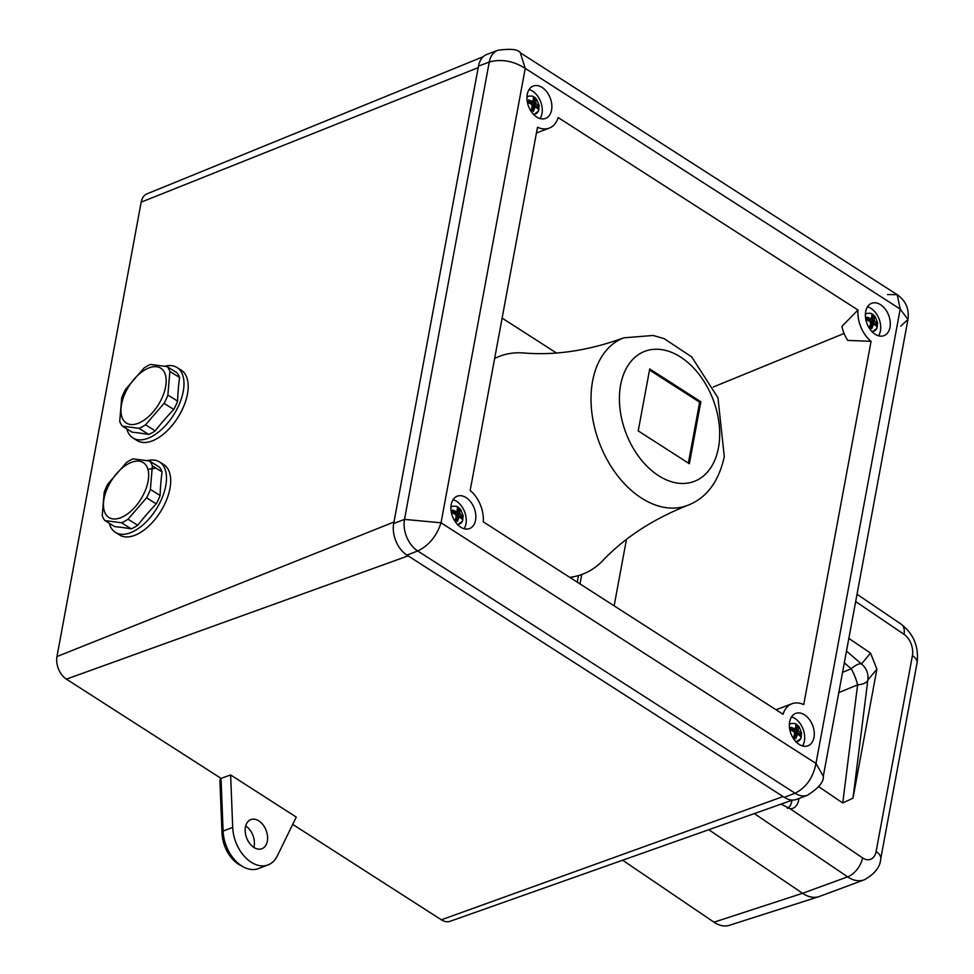 <?xml version="1.0" encoding="UTF-8"?>
<svg xmlns="http://www.w3.org/2000/svg" width="974" height="974" viewBox="0 0 974 974"><rect width="100%" height="100%" fill="white"/><g stroke="black" fill="none" stroke-linecap="round" stroke-linejoin="round"><path stroke-width="1.46" d="M687.522 505.409C706.454 498.14 718.702 481.899 724.291 456.696L717.96 397.757L691.686 356.874L664.024 338.587L653.116 335.47L623.725 337.844A89.645 60.145 -110.8 0 0 599.412 443.024A89.645 60.145 -110.8 0 0 687.522 505.409C652.799 519.227 624.541 537.648 602.736 560.659A116.6 78.212 -110.8 0 1 569.729 577.326M494.646 358.456A116.6 78.212 -110.8 0 1 523.671 352.965C555.253 355.656 588.613 350.616 623.725 337.844M689.361 463.721L700.842 401.763L649.719 368.939L638.226 430.898L689.361 463.721M688.362 463.088L699.649 402.213L700.842 401.763M699.649 402.213L649.512 370.035M573.978 576.669L573.528 576.839A8.656 5.807 -110.8 0 1 571.641 577.071M577.241 582.148L578.459 575.573L577.241 582.148M847.757 340.413L871.06 341.326L803.733 704.628A27.698 18.579 69.2 0 0 791.972 703.727A27.698 18.579 69.2 0 0 783.047 714.259L483.262 521.833A27.698 18.579 69.2 0 0 470.162 490.519L537.502 127.217A27.698 18.579 69.2 0 0 549.263 128.105A27.698 18.579 69.2 0 0 558.187 117.586L857.972 310.012L841.901 326.4A27.698 18.579 69.2 0 0 847.757 340.413M713.26 387.019L844.068 333.461M581.746 574.502L580.005 583.925M900.743 326.156L907.951 319.496L900.207 309.05L897.212 294.684L887.521 294.562M784.314 797.341L406.913 555.095A24.228 16.254 -110.8 0 1 393.703 523.501L404.502 519.386L441.027 522.782L525.242 68.375L520.299 52.754L897.212 294.684C905.808 300.783 909.387 309.062 907.951 319.496L823.31 776.181C824.041 781.623 818.793 787.966 807.556 795.21L796.756 799.325A24.228 16.254 -110.8 0 1 784.314 797.341L795.101 793.226C806.143 787.637 813.095 777.715 815.981 763.458L823.298 776.229M494.853 357.312L495.778 357.896M393.703 523.501L478.465 66.147A24.228 16.254 -110.8 0 1 486.89 54.434L497.69 50.331A24.228 16.254 -110.8 0 1 497.69 50.319A24.228 16.254 -110.8 0 0 489.265 62.032L478.465 66.147M807.556 795.21A24.228 16.254 -110.8 0 1 795.101 793.226L417.712 550.98C428.901 545.489 436.681 536.09 441.027 522.782L815.981 763.458L900.207 309.05L525.242 68.375C513.249 60.851 501.257 58.744 489.265 62.032L404.502 519.386A24.228 16.254 -110.8 0 0 417.712 550.98L406.913 555.095M527.238 94.417A17.313 11.615 69.2 0 0 531.974 112.558A17.313 11.615 69.2 0 0 545.562 118.402A17.313 11.615 69.2 0 0 550.261 98.094A17.313 11.615 69.2 0 0 533.253 86.053A17.313 11.615 69.2 0 0 527.238 94.417M451.218 504.556A17.313 11.615 69.2 0 0 455.966 522.697A17.313 11.615 69.2 0 0 469.553 528.553A17.313 11.615 69.2 0 0 474.241 508.245A17.313 11.615 69.2 0 0 457.232 496.204A17.313 11.615 69.2 0 0 451.218 504.556M789.646 721.795A17.313 11.615 69.2 0 0 794.394 739.936A17.313 11.615 69.2 0 0 807.982 745.792A17.313 11.615 69.2 0 0 812.669 725.484A17.313 11.615 69.2 0 0 795.661 713.431A17.313 11.615 69.2 0 0 789.646 721.795M865.667 311.656A17.313 11.615 69.2 0 0 870.415 329.796A17.313 11.615 69.2 0 0 884.002 335.64A17.313 11.615 69.2 0 0 888.69 315.332A17.313 11.615 69.2 0 0 871.681 303.291A17.313 11.615 69.2 0 0 865.667 311.656M857.972 310.012A27.698 18.579 69.2 0 0 871.06 341.326M878.56 335.799A17.313 11.615 69.2 0 0 879.096 318.985A17.313 11.615 69.2 0 0 867.517 306.786M802.552 745.95A17.313 11.615 69.2 0 0 803.075 729.136A17.313 11.615 69.2 0 0 791.497 716.925M464.111 528.712A17.313 11.615 69.2 0 0 464.647 511.898A17.313 11.615 69.2 0 0 453.068 499.699M540.132 118.56A17.313 11.615 69.2 0 0 540.655 101.746A17.313 11.615 69.2 0 0 529.089 89.547M156.035 468.141L147.902 469.285M221.025 778.372L230.631 774.951L296.266 817.089L277.261 856.012A32.885 22.061 -110.8 0 1 268.081 864.9L258.487 868.552A32.885 22.061 -110.8 0 1 223.107 831.066L221.025 778.372L66.415 679.134A17.325 11.615 -110.8 0 1 56.967 656.549L393.971 522.027L478.197 67.62L141.181 202.142A17.325 11.615 -110.8 0 1 147.037 193.838L483.287 56.675M56.967 656.549L141.181 202.142M792.58 800.056L450.098 921.294A17.325 11.615 -110.8 0 1 441.368 919.809L292.699 824.381M441.368 919.809L783.096 796.549L408.13 555.874L66.415 679.134M268.081 864.9A32.885 22.061 -110.8 0 1 232.701 827.413L230.631 774.951M253.922 847.441A15.572 10.446 -110.8 0 1 245.278 832.38A15.572 10.446 -110.8 0 1 250.842 819.609A15.572 10.446 -110.8 0 1 266.146 830.445A15.572 10.446 -110.8 0 1 261.921 848.719A15.572 10.446 -110.8 0 1 253.922 847.441M245.692 825.94A15.572 10.446 -110.8 0 1 253.873 847.404M242.015 866.117A29.427 19.736 -110.8 0 1 221.999 833.147L219.929 780.892L221.11 780.442M219.929 780.892L220.465 778.019M457.183 511.752L455.479 512.507L455.272 514.576L454.736 512.848L456.648 511.74L452.606 510.072L452.094 512.811L456.1 514.649L456.575 515.782L455.114 520.031L457.378 521.48L458.985 517.328L456.794 517.766L455.917 516.11L457.537 517.425L456.246 520.725M456.648 511.74L457.39 511.387L456.648 511.74M459.631 509.305L458.267 509.828L457.999 514.942L456.1 515.112L459.801 512.933L459.631 509.305L457.366 507.844L457.39 511.387M459.801 512.933L460.264 514.065L457.999 514.942L461.286 517.048L459.996 517.608M459.728 516.975L458.985 517.328L459.728 516.975L462.151 519.264L462.662 516.524L460.264 514.065M462.662 516.524L461.286 517.048L461.079 518.168M455.272 512.884L452.399 511.35M457.439 509.305L458.267 509.828L456.976 510.388M457.208 517.328L459.387 516.877M533.204 101.613L531.5 102.355L531.28 104.425L530.757 102.708L532.668 101.588L528.614 99.92L528.103 102.66L532.121 104.51L532.595 105.63L531.134 109.892L533.399 111.34L535.006 107.177L532.815 107.615L531.926 105.971L533.557 107.274L532.267 110.573M532.668 101.588L533.411 101.247L532.668 101.588M535.651 99.153L534.288 99.689L534.02 104.79L532.121 104.961L535.81 102.794L535.651 99.153L533.387 97.704L533.411 101.247M535.81 102.794L536.284 103.914L534.02 104.79L537.307 106.909L536.017 107.457M535.749 106.836L535.006 107.177L535.749 106.836L538.159 109.125L538.671 106.373L536.284 103.914M538.671 106.373L537.307 106.909L537.1 108.029M528.419 101.199L531.305 102.708M533.46 99.153L534.288 99.689L532.997 100.237M795.624 728.99L793.92 729.745L793.7 731.803L793.177 730.086L795.076 728.966L791.034 727.298L790.523 730.05L794.541 731.888L795.003 733.008L793.542 737.269L795.807 738.718L797.414 734.554L795.234 735.005L794.346 733.349L795.977 734.652L794.687 737.951M795.076 728.966L795.819 728.625L795.076 728.966M798.071 726.531L796.695 727.067L796.428 732.18L794.541 732.338L798.23 730.171L798.071 726.531L795.807 725.082L795.819 728.625M798.23 730.171L798.704 731.291L796.428 732.18L799.727 734.286L798.436 734.846M798.156 734.213L797.414 734.554L798.156 734.213L800.579 736.502L801.091 733.751L798.704 731.291M801.091 733.751L799.727 734.286L799.508 735.407M790.839 728.589L793.725 730.098M795.88 726.543L796.695 727.067L795.405 727.627M871.633 318.839L869.928 319.594L869.721 321.663L869.185 319.935L871.097 318.827L867.055 317.159L866.543 319.898L870.549 321.749L871.024 322.869L869.563 327.118L871.827 328.579L873.434 324.415L871.243 324.853L870.366 323.21L871.986 324.512L870.695 327.812M871.097 318.827L871.84 318.474L871.097 318.827M874.08 316.392L872.716 316.915L872.448 322.029L870.549 322.199L874.25 320.02L874.08 316.392L871.815 314.931L871.84 318.474M874.25 320.02L874.713 321.152L872.448 322.029L875.736 324.147L874.445 324.695M874.177 324.062L873.434 324.415L874.177 324.062L876.6 326.351L877.111 323.612L874.713 321.152M877.111 323.612L875.736 324.147L875.529 325.267M869.721 319.971L866.848 318.437M871.888 316.392L872.716 316.915L871.426 317.475M871.657 324.415L873.836 323.965M126.778 428.852A41.541 22.317 -58 0 0 132.951 437.959A41.541 22.317 -58 0 0 166.944 423.958A41.541 22.317 -58 0 0 176.964 367.49A41.541 22.317 -58 0 0 164.959 366.2M148.718 434.416A257.306 51.415 -155.5 0 0 132.16 432.213L122.444 426.149A37.56 20.186 122 0 1 119.729 421.352L121.713 397.745A37.56 20.186 -58 0 1 125.536 389.393L144.079 367.989A37.56 20.186 -58 0 1 150.605 364.422L167.163 366.626L176.878 372.701A37.56 20.186 122 0 1 179.581 377.486A257.306 156.887 61.3 0 0 177.597 401.093A37.56 20.186 122 0 1 173.786 409.445A257.306 208.302 150.5 0 0 155.231 430.849A37.56 20.186 122 0 1 148.718 434.416L139.002 428.341A37.56 20.186 -58 0 0 145.528 424.786L155.231 430.849M132.951 437.959L137.151 440.589A41.541 22.317 -58 0 0 171.156 426.588A41.541 22.317 -58 0 0 181.164 370.12L176.964 367.49M179.581 377.486L169.866 371.423A37.56 20.186 -58 0 0 167.163 366.626M169.866 371.423L167.881 395.03L177.597 401.093M173.786 409.445L164.07 403.382A37.56 20.186 -58 0 0 167.881 395.03M164.07 403.382L145.528 424.786M139.002 428.341L122.444 426.149M142.935 371.143A32.361 17.386 -58 0 0 121.519 415.63A32.361 17.386 -58 0 0 152.906 412.16A32.361 17.386 -58 0 0 165.604 375.599A32.361 17.386 -58 0 0 142.935 371.143M109.283 523.269A41.541 22.317 -58 0 0 115.443 532.388A41.541 22.317 -58 0 0 149.448 518.387A41.541 22.317 -58 0 0 159.456 461.919A41.541 22.317 -58 0 0 147.451 460.617M131.222 528.833A257.306 51.415 -155.5 0 0 114.652 526.63L104.936 520.566A37.56 20.186 122 0 1 102.233 515.77L104.218 492.174A37.56 20.186 -58 0 1 108.029 483.81L126.583 462.419A37.56 20.186 -58 0 1 133.097 458.851L149.655 461.055L159.371 467.118A37.56 20.186 122 0 1 162.086 471.915A257.306 156.887 61.3 0 0 160.101 495.51A37.56 20.186 122 0 1 156.278 503.875A257.306 208.302 150.5 0 0 137.736 525.266A37.56 20.186 122 0 1 131.222 528.833L121.507 522.77A37.56 20.186 -58 0 0 128.02 519.203L137.736 525.266M115.443 532.388L119.656 535.006A41.541 22.317 -58 0 0 153.661 521.017A41.541 22.317 -58 0 0 163.669 464.549L159.456 461.919M162.086 471.915L152.37 465.84A37.56 20.186 -58 0 0 149.655 461.055M152.37 465.84L150.386 489.447L160.101 495.51M156.278 503.875L146.575 497.799A37.56 20.186 -58 0 0 150.386 489.447M146.575 497.799L128.02 519.203M121.507 522.77L104.936 520.566M125.439 465.56A32.361 17.386 -58 0 0 104.023 510.059A32.361 17.386 -58 0 0 135.41 506.577A32.361 17.386 -58 0 0 148.097 470.016A32.361 17.386 -58 0 0 125.439 465.56M713.991 922.195A32.459 21.136 -109.1 0 0 729.429 925.3L819 896.628A34.614 22.548 -109.1 0 1 802.539 893.304L708.792 829.714L802.539 893.304A34.614 22.548 -109.1 0 0 819.633 896.397L864.169 879.851A33.53 21.83 -109.1 0 1 847.611 876.856L802.539 893.304L713.991 922.195L622.63 860.212M781.099 804.122L790.182 808.797A17.313 11.274 70.9 0 0 792.592 808.383A17.313 11.274 70.9 0 0 798.692 799.995A17.313 11.274 70.9 0 0 798.899 798.51M818.757 786.712L842.741 802.978L857.607 684.844A17.313 4.188 -112.4 0 0 851.239 668.785A17.313 5.771 -49.3 0 1 861.479 663.988A17.313 17.203 39.7 0 1 867.846 680.047A17.313 7.244 -172.8 0 1 857.607 684.844L838.797 692.599M846.491 651.095L861.479 663.988L870.525 653.079L848.841 638.384M870.525 653.079L876.892 669.15L867.846 680.047L852.981 798.181L876.892 669.15M852.981 798.181L842.741 802.978M787.418 808.396A15.754 10.264 70.9 0 0 791.947 800.275M718.471 447.736A69.568 46.667 -110.8 0 1 635.547 451.985A69.568 46.667 -110.8 0 1 654.589 349.276A69.568 46.667 -110.8 0 1 718.471 447.736M626.452 539.438L614.144 605.84M502.121 318.121L556.434 352.978M232.701 827.413L223.107 831.066M221.999 833.147L223.204 832.685M462.894 519.41A9.521 6.392 -110.8 0 1 459.582 524.012A9.521 6.392 -110.8 0 1 457.256 524.243M450.913 507.588A9.521 6.392 -110.8 0 1 452.8 506.224L450.938 506.93M456.38 516.415L457.658 517.231M458.985 516.963L456.611 515.429M456.173 514.698L456.672 512.056M455.625 512.677L455.333 514.26M453.36 513.347L452.155 512.567M538.902 109.271A9.521 6.392 -110.8 0 1 535.59 113.861A9.521 6.392 -110.8 0 1 533.265 114.092M526.934 97.449A9.521 6.392 -110.8 0 1 528.821 96.073L526.958 96.779M532.401 106.263L533.667 107.079M535.006 106.811L532.62 105.289M532.194 104.547L532.681 101.917M531.634 102.526L531.341 104.121M529.369 103.195L528.164 102.428M801.322 736.648A9.521 6.392 -110.8 0 1 798.01 741.251A9.521 6.392 -110.8 0 1 795.685 741.482M789.354 724.826A9.521 6.392 -110.8 0 1 791.241 723.451L789.378 724.169M794.821 733.653L796.087 734.469M797.426 734.201L795.04 732.667M794.614 731.937L795.101 729.295M794.054 729.903L793.761 731.498M791.789 730.585L790.584 729.806M877.343 326.497A9.521 6.392 -110.8 0 1 874.031 331.099A9.521 6.392 -110.8 0 1 871.706 331.33M865.362 314.687A9.521 6.392 -110.8 0 1 867.25 313.311L865.387 314.018M870.829 323.502L872.107 324.318M873.434 324.05L871.06 322.516M870.622 321.785L871.121 319.143M870.074 319.764L869.782 321.359M867.81 320.434L866.604 319.655M790.182 808.797L862.55 857.887A16.217 10.568 70.9 0 0 876.113 851.519L912.431 655.599A16.217 10.568 70.9 0 0 903.982 634.305L855.671 601.542M862.55 857.887A17.313 9.898 124.2 0 1 847.611 876.856L754.351 813.582M842.547 672.352L851.239 668.785L844.312 662.831M876.113 851.519A17.313 8.632 10.5 0 1 880.715 858.971C880.155 867.14 874.64 874.104 864.169 879.851M912.431 655.599A17.313 8.632 10.5 0 1 917.033 663.051L880.715 858.971M857.023 594.25L901.291 624.273A17.313 9.898 124.2 0 1 903.982 634.305M786.042 802.369L785.482 802.613A9.521 6.197 -109.1 0 1 784.971 802.746M572.968 576.998L570.679 577.935M520.299 52.754C518.18 49.284 510.644 48.481 497.69 50.319M776.071 709.778L791.972 703.727M536.431 133L549.263 128.105M452.8 506.224L456.416 506.249L458.693 507.503L460.787 509.719L463.186 515.806L462.419 521.297L457.719 524.718M528.821 96.073L532.437 96.097L534.702 97.363L536.808 99.567L539.206 105.667L538.439 111.146L533.728 114.579M535.408 106.738L533.192 107.177M791.241 723.451L794.857 723.475L797.122 724.741L799.228 726.957L801.614 733.045L800.847 738.523L796.148 741.957M797.828 734.116L795.612 734.566M867.25 313.311L870.866 313.336L873.142 314.602L875.236 316.806L877.635 322.905L876.868 328.384L872.168 331.817M917.033 663.051C919.042 647.028 913.795 634.111 901.291 624.273"/></g></svg>
